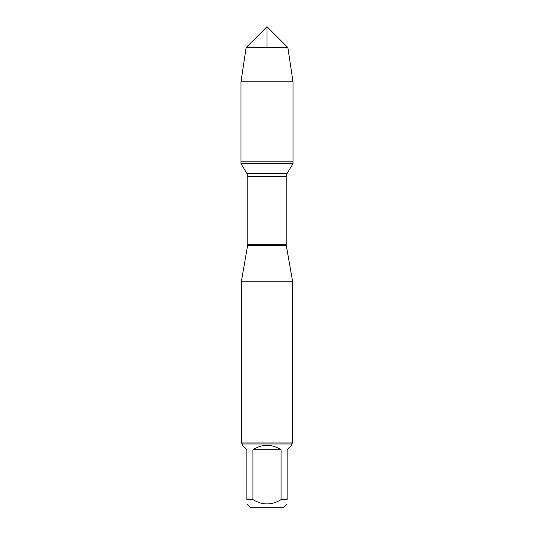 <?xml version="1.0" encoding="UTF-8"?>
<svg xmlns="http://www.w3.org/2000/svg" width="534" height="534" viewBox="0 0 534 534"><rect width="100%" height="100%" fill="white"/><g stroke="black" fill="none" stroke-linecap="round" stroke-linejoin="round"><path stroke-width="0.8" d="M240.994 163.664L293.006 163.664L293.006 161.795L240.994 161.795L240.994 163.664L246.982 173.623L247.803 176.587L247.803 244.358L241.408 281.258L241.408 442.933L292.592 442.933L292.592 281.258L241.408 281.258M247.696 245.58L286.304 245.58L292.592 281.258M287.152 504.036L283.894 507.3L250.106 507.3L246.848 504.036M281.051 449.715C271.686 443.881 262.314 443.881 252.949 449.715L281.051 449.715L281.051 499.624C271.686 505.331 262.314 505.331 252.949 499.624L246.848 499.624C246.848 505.331 246.848 505.331 246.848 499.624L246.848 449.715L242.429 445.303L242.429 443.961L291.571 443.961L291.571 445.303L287.152 449.715L287.152 499.624C287.152 505.331 287.152 505.331 287.152 499.624L281.051 499.624M252.949 449.715L252.949 499.624M291.571 443.961L292.592 442.933M240.994 161.795L293.006 161.795L293.006 81.822L240.994 81.822L240.994 161.795L240.994 81.822L246.127 47.573L267 26.7L267 47.573M287.873 47.573L246.127 47.573L267 26.7L287.873 47.573L293.006 81.822M247.803 244.358L286.197 244.358L286.197 176.587L247.803 176.587M246.982 173.623L287.018 173.623L293.006 163.664M286.197 176.587L287.018 173.623M286.304 245.58L286.197 244.358M242.429 443.961L241.408 442.933M246.127 47.573L240.994 81.822"/></g></svg>
